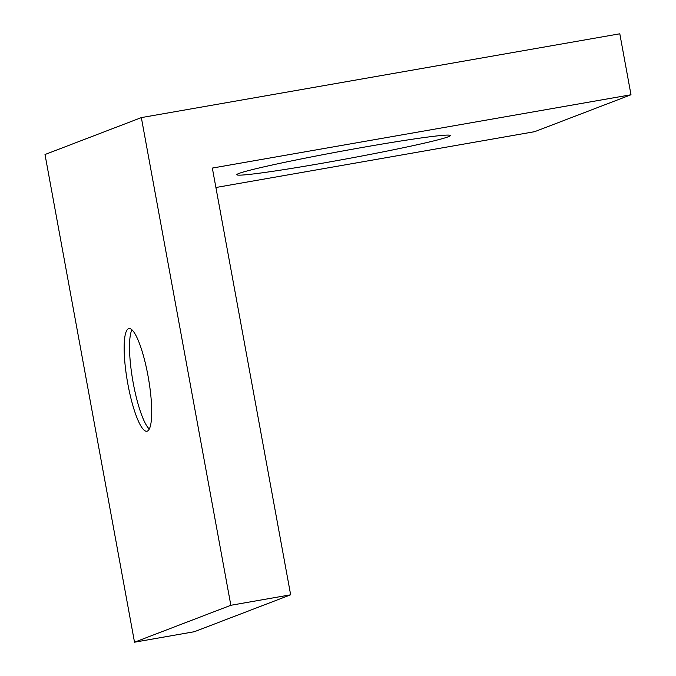 <?xml version="1.0" encoding="UTF-8"?>
<svg xmlns="http://www.w3.org/2000/svg" width="676" height="676" viewBox="0 0 676 676"><rect width="100%" height="100%" fill="white"/><g stroke="black" fill="none" stroke-linecap="round" stroke-linejoin="round"><path stroke-width="1.01" d="M322.52 163.195A108.549 4.225 -10.4 0 1 236.887 174.535A108.549 4.225 -10.4 0 1 364.668 147.047A108.549 4.225 -10.4 0 1 450.241 135.377A108.549 4.225 -10.4 0 1 322.52 163.195M148.044 376.025A52.103 10.639 -99.9 0 0 128.939 328.578A52.103 10.639 -99.9 0 0 127.815 383.774A52.103 10.639 -99.9 0 0 146.912 431.22A52.103 10.639 -99.9 0 0 148.044 376.025M131.93 329.829A52.103 10.639 -99.9 0 0 133.197 382.836A52.103 10.639 -99.9 0 0 149.303 429.023M215.906 187.506L534.657 131.676L630.995 94.758L619.808 33.8L141.343 117.599L45.005 154.517L134.516 642.2L194.325 631.722L290.655 594.804L230.846 605.282L134.516 642.2M141.343 117.599L230.846 605.282M630.995 94.758L212.34 168.079L290.655 594.804"/></g></svg>
